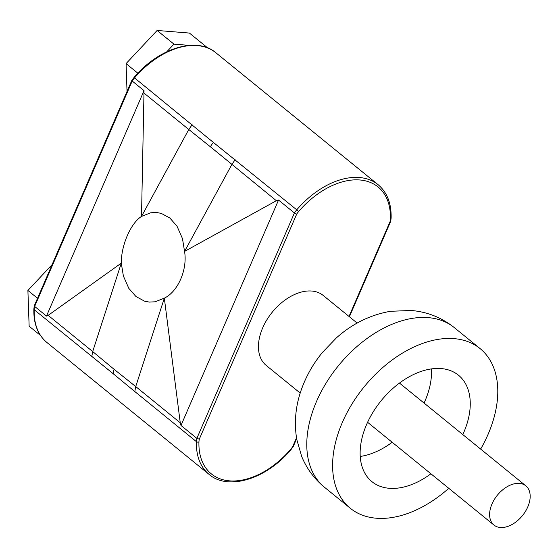 <?xml version="1.0" encoding="UTF-8"?>
<svg xmlns="http://www.w3.org/2000/svg" width="558" height="558" viewBox="0 0 558 558"><rect width="100%" height="100%" fill="white"/><g stroke="black" fill="none" stroke-linecap="round" stroke-linejoin="round"><path stroke-width="0.84" d="M491.989 503.993A25.27 16.175 129.1 0 0 493.949 525.043A25.27 16.175 129.1 0 0 527.791 506.887A25.27 16.175 129.1 0 0 525.838 485.837A25.27 16.175 129.1 0 0 491.989 503.993M430.909 473.784A68.592 43.894 -50.9 0 1 389.289 488.292A68.592 43.894 -50.9 0 1 371.914 481.645A68.592 43.894 -50.9 0 1 372.967 412.271A68.592 43.894 -50.9 0 1 441.099 368.566A68.592 43.894 -50.9 0 1 458.474 375.213A68.592 43.894 -50.9 0 1 462.798 434.57M357.155 323.068L323.145 295.405A45.128 28.877 129.1 0 0 311.713 291.032A45.128 28.877 129.1 0 0 266.891 319.783A45.128 28.877 129.1 0 0 266.201 365.427L300.218 393.083M448.765 488.306A102.888 65.844 -50.9 0 1 376.336 518.222A102.888 65.844 -50.9 0 1 350.278 508.254A102.888 65.844 -50.9 0 1 351.854 404.194A102.888 65.844 -50.9 0 1 454.052 338.636A102.888 65.844 -50.9 0 1 480.11 348.604A102.888 65.844 -50.9 0 1 480.654 449.092M177.019 226.199L169.897 218.059L161.269 213.386L156.54 212.486L150.716 212.779L141.509 216.42C130.718 223.2 121.135 245.339 121.288 263.153L123.367 275.966L128.821 288.374L135.95 296.514L144.571 301.18L149.3 302.087L155.131 301.794L164.331 298.153C178.03 291.611 187.614 269.465 184.559 251.421L182.473 238.608L177.019 226.199M278.54 200.05L276.356 200.72L210.387 146.768A18.051 11.551 -50.9 0 1 213.414 142.457L296.744 209.822A18.051 11.551 -50.9 0 0 294.408 212.961L296.682 214.132L199.304 439.153L196.869 438.372L294.408 212.961L278.54 200.05L180.994 425.461L180.255 422.783L164.331 298.153L135.733 386.575L180.255 422.783M276.356 200.72L184.559 251.421L231.828 164.512L235.127 159.707M134.799 391.542L113.302 373.804A18.051 11.551 -50.9 0 1 114.083 369.312L135.733 386.575L134.799 391.542L196.423 441.657A18.051 11.551 -50.9 0 1 196.869 438.372L180.994 425.461M131.786 80.485L34.296 305.77L34.645 306.447A18.051 11.551 129.1 0 0 34.205 309.732L113.302 373.804M213.414 142.457L134.527 77.897A18.051 11.551 129.1 0 0 132.19 81.036L144.027 90.661L46.488 316.072L48.162 315.361L121.288 263.153L92.691 351.568L48.162 315.361M144.027 90.661L141.509 216.42L188.785 129.505L210.387 146.768M114.083 369.312L92.691 351.568L91.791 356.569M144.264 93.298L188.785 129.505L192.112 124.734M132.19 81.036L34.645 306.447L46.488 316.072M199.304 439.153A16.245 10.393 129.1 0 0 198.948 441.936A72.101 46.14 129.1 0 0 229.568 480.856A72.101 46.14 129.1 0 0 290.676 449.343A16.245 10.393 129.1 0 0 292.664 446.7L296.486 437.856M390.398 218.896A1.807 1.06 -178.1 0 0 391.123 218.08L390.677 221.386L390.035 221.672A16.245 10.393 129.1 0 0 390.398 218.896A72.101 46.14 129.1 0 0 359.777 179.969A72.101 46.14 129.1 0 0 298.669 211.482A16.245 10.393 129.1 0 0 296.682 214.132M52.096 264.631L27.9 290.46L29.142 326.228L40.504 335.463M27.9 290.46L37.532 298.293M206.272 47.395L206.251 46.746L203.447 46.523M189.322 45.379L173.95 44.138L166.793 51.775M206.251 46.746L189.427 33.068L157.126 30.46L126.066 63.619L137.875 73.224M126.066 63.619L127.029 91.477M157.126 30.46L173.95 44.138M431.418 368.908A68.592 43.894 -50.9 0 1 424.059 403.064M392.169 442.278A68.592 43.894 -50.9 0 1 360.231 456.444M428.223 317.635A102.888 65.844 -50.9 0 1 454.282 327.602C441.594 317.509 427.191 311.796 411.065 310.471L390.447 311.301C370.303 314.845 352.3 323.696 336.432 337.848L322.273 352.614C313.617 363.23 306.914 374.823 302.171 387.405C295.677 404.522 293.878 421.869 296.758 439.453L301.662 456.381C306.663 468.567 314.266 478.855 324.456 487.246A102.888 65.844 -50.9 0 1 326.025 383.193A102.888 65.844 -50.9 0 1 428.223 317.635M349.022 316.449L390.035 221.672M46.872 342.473C37.832 334.821 33.487 323.689 33.85 309.076A1.807 1.06 1.9 0 0 34.205 309.732A73.907 47.297 129.1 0 0 46.872 342.473L209.097 474.398A73.907 47.297 -50.9 0 1 196.423 441.657A1.807 1.06 -178.1 0 0 198.948 441.936M215.876 52.759A73.907 47.297 129.1 0 0 134.527 77.897L134.004 77.506C158.465 48.134 196.814 36.186 215.876 52.759L378.101 184.684A73.907 47.297 -50.9 0 0 296.744 209.822L298.669 211.482M290.676 449.343L290.969 449.643L293.18 446.686L296.626 438.714M493.949 525.043L367.589 422.287M480.11 348.604L454.282 327.602M209.097 474.398C228.159 490.97 266.508 479.022 290.969 449.643M391.123 218.08C391.486 203.461 387.14 192.329 378.101 184.684M390.677 221.386L349.406 316.763M33.85 309.076L34.282 305.819M134.004 77.506L131.793 80.471M350.278 508.254L324.456 487.246M525.838 485.837L399.479 383.074"/></g></svg>
